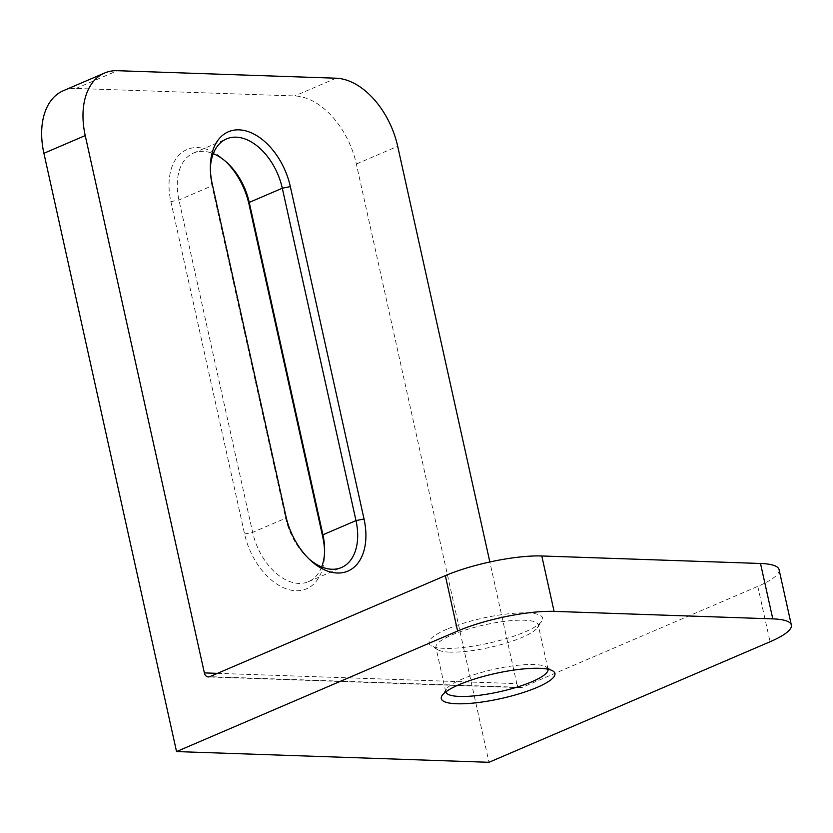 <?xml version="1.0" encoding="UTF-8"?>
<svg xmlns="http://www.w3.org/2000/svg" width="833" height="833" viewBox="0 0 833 833"><rect width="100%" height="100%" fill="white"/><g stroke="black" fill="none" stroke-linecap="round" stroke-linejoin="round"><path stroke-width="0.62" stroke-dasharray="4.17 3.12" d="M548.01 669.232A52.364 11.568 167.5 0 0 547.989 669.159A52.364 11.568 167.5 0 0 546.094 666.9A52.364 11.568 167.5 0 0 534.068 664.536A52.364 11.568 167.5 0 0 461.721 679.28A52.364 11.568 167.5 0 0 446.519 688.974A52.364 11.568 167.5 0 0 445.749 691.827A52.364 11.568 167.5 0 0 445.77 691.89M449.851 652.124A52.364 11.568 -12.5 0 1 437.825 649.771A52.364 11.568 -12.5 0 1 435.93 647.512A52.364 11.568 -12.5 0 1 451.892 634.965A52.364 11.568 -12.5 0 1 524.249 620.221A52.364 11.568 -12.5 0 1 538.17 624.844A52.364 11.568 -12.5 0 1 537.4 627.697A52.364 11.568 -12.5 0 1 522.197 637.38A52.364 11.568 -12.5 0 1 449.851 652.124M446.759 629.29A58.175 12.849 167.5 0 0 431.13 645.742A58.175 12.849 167.5 0 0 524.873 631.976A58.175 12.849 167.5 0 0 541.773 621.21A58.175 12.849 167.5 0 0 512.909 613.38A58.175 12.849 167.5 0 0 446.759 629.29M63.256 90.745A69.816 44.284 -113.2 0 1 76.032 88.433L294.757 95.941A69.816 44.284 -113.2 0 1 356.357 164.018L488.992 762.299M226.045 161.779A58.175 36.902 66.8 0 0 224.681 160.477A58.175 36.902 66.8 0 0 181.938 152.491A58.175 36.902 66.8 0 0 170.9 201.638L244.59 534.005A58.175 36.902 66.8 0 0 289.572 589.837A58.175 36.902 66.8 0 0 324.578 553.976A58.175 36.902 66.8 0 0 324.578 552.092M779.074 569.647A69.816 15.421 -12.5 0 1 757.78 586.37L522.176 687.402L209.729 676.677M217.465 673.356L516.814 683.633L489.846 561.973M516.814 683.633A5.821 4.311 -88 0 0 520.75 687.673A5.821 4.311 -88 0 0 522.176 687.402M210.353 168.505A52.364 33.216 66.8 0 0 210.312 170.265A52.364 33.216 66.8 0 0 212.009 185.821L285.688 518.188A52.364 33.216 66.8 0 0 307.585 557.641A52.364 33.216 66.8 0 0 308.887 558.818M321.653 566.94A52.364 33.216 -113.2 0 1 308.408 581.694A52.364 33.216 -113.2 0 1 252.628 532.37L178.939 199.993A52.364 33.216 -113.2 0 1 193.454 153.085A52.364 33.216 -113.2 0 1 213.279 153.657M336.084 78.208L294.757 95.941M76.032 88.433L117.37 70.701M757.78 586.37L770.056 641.764M356.357 164.018L397.695 146.296M244.59 534.005L252.628 532.37L285.688 518.188L285.917 516.283M170.9 201.638L178.939 199.993L212.009 185.821L212.238 183.906M446.519 688.974L442.146 695.451M437.825 649.771L431.13 645.742M547.989 669.159L538.17 624.844M445.749 691.827L435.93 647.512M520.75 687.673L208.302 676.948M308.408 581.694L341.478 567.523M193.454 153.085L226.524 138.903M537.4 627.697L541.773 621.21M546.094 666.9L552.789 670.919M227.347 162.956L224.681 160.477M324.62 550.332L324.578 553.976M210.312 170.265L210.353 166.631M307.585 557.641L310.251 560.12"/><path stroke-width="1.25" d="M445.77 691.89A52.364 11.568 167.5 0 0 459.67 696.44A52.364 11.568 167.5 0 0 532.027 681.696A52.364 11.568 167.5 0 0 548.01 669.232M537.16 687.371A58.175 12.849 -12.5 0 1 471.009 703.291A58.175 12.849 -12.5 0 1 442.146 695.451A58.175 12.849 -12.5 0 1 459.045 684.695A58.175 12.849 -12.5 0 1 552.789 670.919A58.175 12.849 -12.5 0 1 537.16 687.371M445.332 575.645A69.816 15.421 -12.5 0 1 541.794 555.975L554.08 611.38A69.816 15.421 167.5 0 0 457.609 631.039L445.332 575.645L209.729 676.677A5.821 4.311 92 0 1 208.302 676.948A5.821 4.311 92 0 1 204.366 672.908L85.237 135.571L43.91 153.293A69.816 44.284 -113.2 0 1 63.256 90.745L104.594 73.023A69.816 44.284 66.8 0 1 117.37 70.701L336.084 78.208A69.816 44.284 66.8 0 1 397.695 146.296L489.846 561.973M324.578 552.092A58.175 36.902 66.8 0 0 322.694 536.691L249.015 204.314A58.175 36.902 66.8 0 0 226.045 161.779M43.91 153.293L176.544 751.574L488.992 762.299L770.056 641.764A69.816 15.421 167.5 0 0 791.35 625.042A69.816 15.421 167.5 0 0 772.795 618.877L760.508 563.483A69.816 15.421 -12.5 0 1 779.074 569.647L791.35 625.042M554.08 611.38L772.795 618.877M176.544 751.574L457.609 631.039M541.794 555.975L760.508 563.483M364.031 518.969A58.175 36.902 -113.2 0 1 352.994 568.106A58.175 36.902 -113.2 0 1 310.251 560.12A58.175 36.902 -113.2 0 1 285.917 516.283L212.238 183.906A58.175 36.902 -113.2 0 1 210.353 166.631A58.175 36.902 -113.2 0 1 245.36 130.771A58.175 36.902 -113.2 0 1 290.342 186.592L364.031 518.969L355.993 520.604L282.304 188.227A52.364 33.216 66.8 0 0 226.524 138.903A52.364 33.216 66.8 0 0 210.353 168.505M104.594 73.023A69.816 44.284 66.8 0 0 85.237 135.571M308.887 558.818A52.364 33.216 66.8 0 0 341.478 567.523A52.364 33.216 66.8 0 0 355.993 520.604L322.923 534.786A52.364 33.216 -113.2 0 1 324.62 550.332A52.364 33.216 -113.2 0 1 321.653 566.94M213.279 153.657A52.364 33.216 -113.2 0 1 227.347 162.956A52.364 33.216 -113.2 0 1 249.244 202.409L322.923 534.786L322.694 536.691M204.366 672.908L217.465 673.356M249.015 204.314L249.244 202.409L282.304 188.227L290.342 186.592"/></g></svg>
